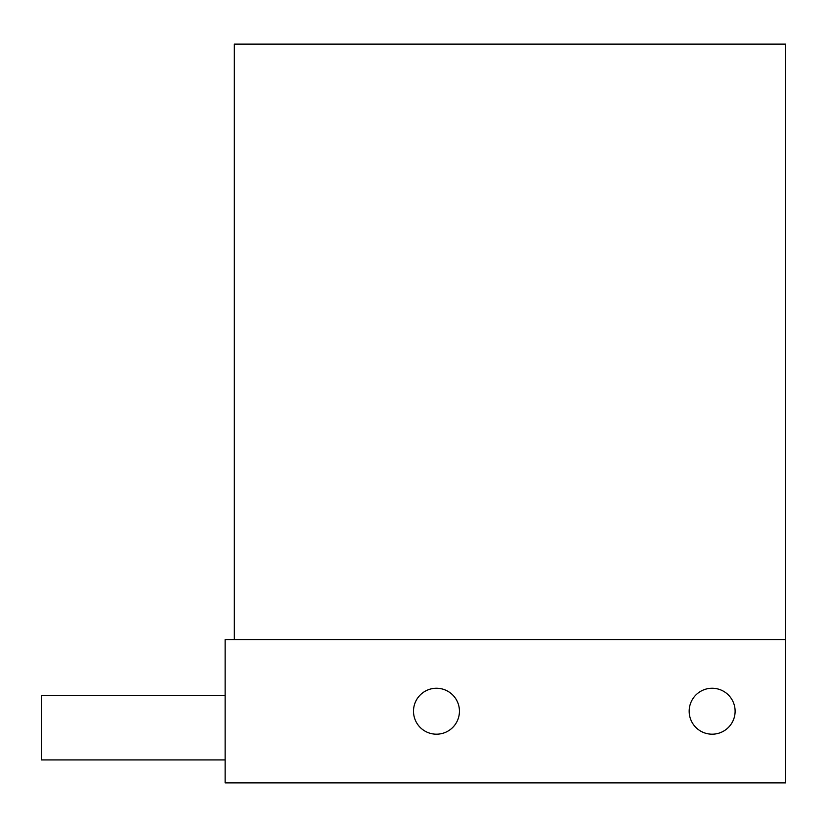 <?xml version="1.0" encoding="UTF-8"?>
<svg xmlns="http://www.w3.org/2000/svg" width="827" height="827" viewBox="0 0 827 827"><rect width="100%" height="100%" fill="white"/><g stroke="black" fill="none" stroke-linecap="round" stroke-linejoin="round"><path stroke-width="1.24" d="M225.13 759.92L41.35 759.92L41.35 695.6L225.13 695.6M712.14 688.25A22.97 22.97 0 0 0 689.17 711.22A22.97 22.97 0 0 0 712.14 734.19A22.97 22.97 0 0 0 735.11 711.22A22.97 22.97 0 0 0 712.14 688.25M436.47 688.25A22.97 22.97 0 0 0 413.5 711.22A22.97 22.97 0 0 0 436.47 734.19A22.97 22.97 0 0 0 459.44 711.22A22.97 22.97 0 0 0 436.47 688.25M785.65 639.55L785.65 782.89L225.13 782.89L225.13 639.55L785.65 639.55L785.65 44.11L234.32 44.11L234.32 639.55"/></g></svg>
